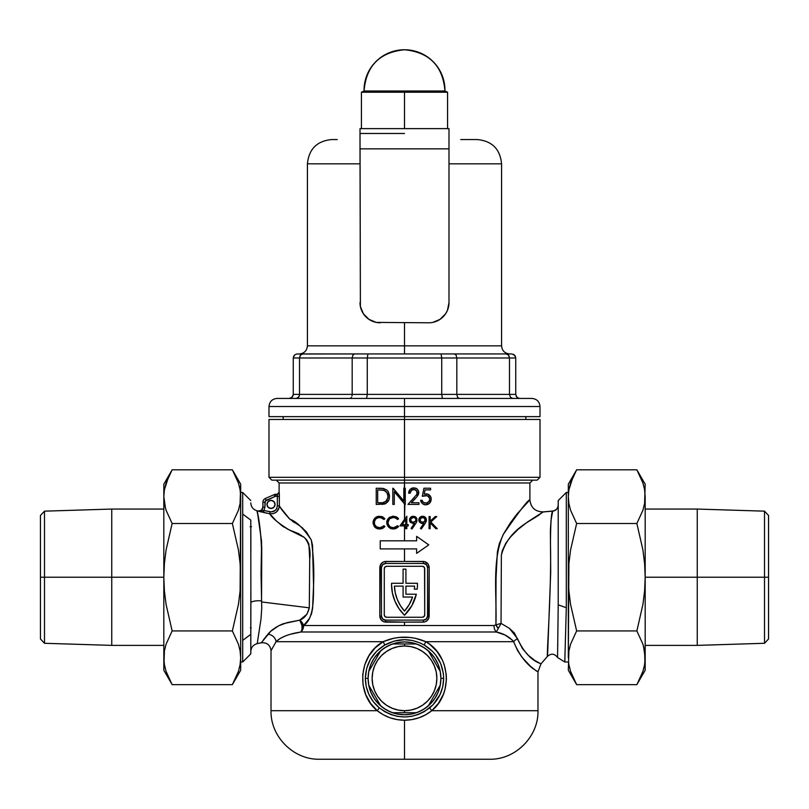 <?xml version="1.0" encoding="UTF-8"?>
<svg xmlns="http://www.w3.org/2000/svg" width="809" height="809" viewBox="0 0 809 809"><rect width="100%" height="100%" fill="white"/><g stroke="black" fill="none" stroke-linecap="round" stroke-linejoin="round"><path stroke-width="1.21" d="M275.06 504.411A4.045 4.045 0 0 1 271.015 508.457A4.045 4.045 0 0 1 266.97 504.411L268.153 507.273L271.015 508.457L273.877 507.273L275.06 504.411L273.877 501.55L271.015 500.367L268.153 501.55L266.97 504.411A4.045 4.045 0 0 1 271.015 500.367A4.045 4.045 0 0 1 275.06 504.411M280.167 638.453L285.89 635.682L280.136 638.463L276.061 641.699L383.153 641.699A4.045 0.556 -120.3 0 1 384.578 645.157C372.312 652.732 365.901 663.795 365.334 678.346L368.095 678.346L368.793 671.248L370.866 664.411L374.233 658.121L378.754 652.6L384.275 648.08L390.565 644.712L397.401 642.639L404.5 641.941L411.599 642.639L418.435 644.712L424.725 648.08L430.246 652.6L434.767 658.121L438.134 664.411L440.207 671.248L440.905 678.346L443.666 678.346L443.332 673.28L440.672 663.572L435.647 654.966L432.33 651.215L424.422 645.157L419.74 642.811L412.287 640.485L404.48 639.686L394.145 641.102L384.578 645.157L376.65 651.235L370.562 659.102L366.669 668.345L365.334 678.346L366.265 686.71L368.975 694.587L373.333 701.686L379.067 707.663L384.71 711.637L390.929 714.569L397.623 716.39L404.5 716.996L411.417 716.38L418.081 714.559L424.331 711.617L432.977 704.821L440.025 694.587L442.745 686.669L443.666 678.346L440.905 678.346L440.207 685.445L438.134 692.282L434.767 698.571L430.246 704.093L424.725 708.613L418.435 711.981L411.599 714.054L404.5 714.751L397.401 714.054L390.565 711.981L384.275 708.613L378.754 704.093L374.233 698.571L370.866 692.282L368.793 685.445L368.095 678.346L365.334 678.346C365.617 690.208 370.198 699.977 379.067 707.663A4.045 0.637 -49.9 0 1 377.247 710.706L271.015 710.706L377.247 710.706L370.542 703.314L365.719 694.516L363.059 684.798L362.725 674.716L364.748 664.806L369.005 655.694L375.224 647.857L383.153 641.699L276.061 641.699L271.015 650.709L271.015 710.706L377.247 710.706C355.616 693.384 358.731 655.088 383.153 641.699L393.558 638.301L398.999 637.452L409.991 637.452L415.411 638.301L425.847 641.699L429.994 644.54L437.093 651.558L442.361 660.053L444.232 664.745L446.265 674.605L446.406 679.691L444.92 689.673L443.302 694.476L438.488 703.274L431.753 710.706L537.985 710.706L431.753 710.706L425.686 714.772L418.971 717.775L411.862 719.616L404.5 720.232L397.179 719.616L390.029 717.785L383.345 714.792L377.247 710.706A4.045 0.637 130.1 0 0 379.067 707.663C396.036 720 412.994 720 429.933 707.663C438.802 699.987 443.383 690.219 443.666 678.346C443.099 663.774 436.678 652.711 424.422 645.157C411.114 637.907 397.826 637.907 384.578 645.157A4.045 0.556 59.7 0 0 383.153 641.699C397.361 635.662 411.599 635.662 425.847 641.699L513.614 641.699L425.847 641.699A4.045 0.556 -59.7 0 0 424.422 645.157A4.045 0.556 120.3 0 1 425.847 641.699C450.158 655.007 453.485 693.252 431.753 710.706L537.985 710.706C538.652 736.635 515.373 759.914 489.445 759.246M368.742 671.521A36.405 36.405 0 0 1 380.705 650.79L368.742 671.521A36.405 36.405 0 0 0 368.742 685.172L380.705 705.903A36.405 36.405 0 0 1 368.742 685.172L368.095 678.346L368.742 671.521L380.705 650.79L386.298 646.816L392.537 643.964A36.405 36.405 0 0 1 416.463 643.964L422.702 646.816L428.295 650.79A36.405 36.405 0 0 1 440.258 671.521L440.905 678.346L440.258 685.172A36.405 36.405 0 0 1 428.295 705.903L422.702 709.877L416.463 712.729A36.405 36.405 0 0 1 392.537 712.729L404.5 712.729L404.5 710.706A32.36 32.36 0 0 1 372.14 678.346A32.36 32.36 0 0 1 404.5 645.986L404.5 643.964L392.537 643.964A36.405 36.405 0 0 0 380.705 650.79A36.405 36.405 0 0 1 392.537 643.964L416.463 643.964L404.5 643.964L404.5 645.986A32.36 32.36 0 0 1 436.86 678.346A32.36 32.36 0 0 1 404.5 710.706L404.5 712.729L392.537 712.729L386.298 709.877L380.705 705.903A36.405 36.405 0 0 0 392.537 712.729A36.405 36.405 0 0 1 380.705 705.903L368.742 685.172A36.405 36.405 0 0 1 368.742 671.521M250.79 634.347L242.7 640.374L242.7 661.984L240.678 661.984L242.7 661.984L250.79 653.894L242.7 661.984L242.7 492.459L240.678 492.459L242.7 492.459L242.7 640.374L250.79 634.347L250.81 627.804L250.79 653.894L250.881 602.604A8.09 2.174 180 0 1 261.55 600.875L261.59 601.947L309.301 607.822L309.716 559.12L308.866 543.972L306.914 540.2L304.265 537.409L298.44 533.586L288.601 529.662L281.987 525.719L276.223 520.804L269.7 513.735L258.061 511.096L260.973 511.055L259.527 511.227M279.317 494.087L279.358 505.827L280.592 507.769L289.713 519.054L300.26 526.194L306.247 531.675L311.303 540.028L312.557 545.478L313.548 585.615L312.587 608.53L311.455 613.991L309.26 618.652L303.577 625.519L302.89 629.139L300.978 631.991L302.03 629.169L301.969 625.519L493.986 625.519L495.907 624.882A8.09 5.006 -132.3 0 0 498.273 628.441L501.044 623.385L509.377 628.34L517.487 638.584C528.641 663.269 542.748 663.38 540.908 663.936L547.551 656.261L550.707 572.125L550.383 530.299L551.05 520.136L552.678 511.146A6.067 6.057 180 0 0 558.21 505.119A6.067 6.057 0 0 1 552.678 511.146L543.112 511.935L527.68 521.866L518.053 529.399L510.59 536.903L505.878 543.102L502.247 550.767L501.368 555.237L501.044 623.385L509.427 628.371L514.312 632.911L522.523 648.676L528.307 655.26L534.294 660.124L540.908 663.936L547.551 656.281C551.293 653.176 554.63 653.591 557.563 657.525L558.21 604.829L557.563 657.515L564.793 661.984L566.3 607.741L558.21 604.829L566.3 607.741L566.3 492.459L568.322 492.459L566.3 492.459L558.21 500.549L558.21 604.829L558.21 500.549L566.3 492.459L566.3 607.741L564.793 661.984L568.322 661.984L564.793 661.984L564.945 658.182M557.826 644.904L557.836 644.166M568.545 661.984L568.899 664.614M547.551 656.251C546.186 660.791 551.647 590.398 550.464 544.295C550.585 523.261 551.323 512.208 552.678 511.146L552.709 510.995C556.086 510.388 557.917 508.376 558.21 504.958M250.81 627.804L250.851 591.51M240.455 492.459L240.111 489.9M404.5 419.466L268.993 419.466L404.5 419.466L404.5 477.31L404.5 419.466L540.007 419.466L404.5 419.466L404.5 416.635L540.007 416.635L404.5 416.635L404.5 419.466M268.993 477.31L404.5 477.31L268.993 477.31L404.5 477.31L404.5 480.142L271.824 480.142L404.5 480.142L404.5 477.31L540.007 477.31L404.5 477.31L540.007 477.31L537.176 480.142L404.5 480.142L404.5 482.973L529.895 482.973L404.5 482.973L404.5 480.142L271.824 480.142L268.993 477.31L268.993 419.466M405.916 594.211L405.916 586.12L405.916 594.211L416.322 594.211L411.902 605.567L404.5 615.245L398.999 608.651A43.281 43.281 0 0 0 399.009 608.661L394.913 601.107L392.395 592.906L391.546 584.361A43.281 43.281 0 0 0 391.546 584.371A43.281 43.281 0 0 1 391.556 583.289L403.084 583.289L403.084 569.131L405.916 569.131L405.916 583.289L417.444 583.289A43.281 43.281 0 0 1 417.191 589.154L414.339 589.154A40.45 40.45 0 0 0 414.592 586.12L405.916 586.12L405.916 594.211L416.322 594.211A43.281 43.281 0 0 1 404.5 615.245A43.281 43.281 0 0 1 391.556 583.289L403.084 583.289L403.084 569.131L405.916 569.131L405.916 583.289L417.444 583.289A43.281 43.281 0 0 1 417.191 589.154L414.339 589.154A40.45 40.45 0 0 0 414.592 586.12A40.45 40.45 0 0 1 414.339 589.154M489.041 759.246L319.555 759.246L404.5 759.246L404.5 720.232L404.5 759.246L489.445 759.246L319.959 759.246M259.709 526.952L259.467 525.446M259.102 523.12L258.961 522.189M258.405 518.609L258.111 516.688M258.101 516.638L257.889 515.252M262.925 507.021C262.541 509.862 260.913 511.187 258.051 510.985L257.232 510.813L261.61 541.686L261.054 574.087L261.742 608.267L260.983 619.067L257.232 643.63C253.217 644.763 251.073 647.402 250.79 651.558M261.823 512.117L258.061 511.096L263.916 510.519L264.947 507.122L265.281 501.095L274.969 496.493A2.022 2.022 0 0 1 275.778 496.322L277.335 496.322L277.335 505.827L276.759 508.416L275.131 510.509L271.43 511.885L263.916 510.519L260.973 511.055L263.916 510.519L264.947 507.122L262.925 507.122L261.438 510.267L258.061 511.096C260.933 511.298 262.551 509.973 262.925 507.122L264.947 507.122L264.947 502.197L262.925 502.197L262.925 507.122L261.438 510.267L262.531 508.861M282.351 525.992L284.222 527.256M279.206 492.428L279.358 505.827C280.44 508.264 283.888 512.673 289.713 519.054C296.67 521.694 303.871 528.681 311.303 540.028C313.477 554.954 314.226 570.153 313.548 585.615C313.467 600.177 313.71 619.016 303.577 625.519A8.09 5.794 49.1 0 0 299.765 620.149L307.016 614.112L309.301 607.822L261.59 601.947M279.287 493.47L279.257 492.964M279.358 495.533L279.338 494.784M279.853 506.606L279.358 505.827C278.609 511.47 275.394 514.109 269.7 513.735L273.24 513.654L276.405 512.067L279.156 507.587L279.358 505.827L277.335 505.827L279.358 505.827M289.592 518.933L288.712 518.094M293.616 522.058L292.545 521.35M295.022 522.877L294.355 522.503M302.94 528.348L301.626 527.246M532.726 480.142L529.895 482.973L404.5 482.973L404.5 488.231L405.279 488.231L404.5 519.307L406.836 516.233L406.836 524.636L408.232 524.636L408.232 525.88L406.836 525.88L406.836 528.681L405.744 528.681L405.744 525.88L404.5 525.88L404.5 540.816L416.635 540.816L416.635 536.367L428.77 544.861L416.635 553.356L416.635 548.906L404.5 548.906L404.5 561.446L424.381 561.567L428.183 564.146L429.185 567.514L428.73 618.379L426.525 621.1L424.381 622L404.5 622.121L404.5 625.519L404.5 622.121L383.496 621.656L380.817 619.421L379.815 616.053L380.27 565.188L382.475 562.467L384.619 561.567L404.5 561.446L404.5 548.906L380.23 548.906L380.23 540.816L404.5 540.816L404.5 525.88L399.99 525.88L404.5 519.307L404.5 503.876L394.286 491.71L394.286 504.411L392.83 504.411L392.83 488.231L403.822 500.963L404.5 482.973L279.105 482.973L276.273 480.142M393.74 528.985L391.121 528.692L388.795 527.377L386.783 523.13L387.238 520.066L388.674 518.003L392.658 516.263L396.238 516.85L398.584 518.771L397.634 519.499L395.085 517.76L392.193 517.568L389.442 518.913L388.249 520.591L388.067 524.171L390.302 526.972L393.609 527.741L397.634 525.729L398.584 526.447L396.258 528.358L394.074 528.955M376.236 504.411L376.236 488.231L383.375 488.494L386.742 489.991L388.32 491.832L389.453 495.3L389.22 498.951L387.784 501.863L384.457 504.058L376.236 504.411L385.954 503.461L388.977 499.729L389.513 496.524L388.32 491.832L386.742 489.991L382.091 488.333L376.236 488.231L376.236 504.411M380.048 528.985L377.55 528.732L375.103 527.377L373.091 523.13L373.556 520.045L375.012 517.982L378.966 516.263L382.546 516.85L384.902 518.771L383.941 519.499L381.383 517.75L378.511 517.568L375.77 518.903L374.567 520.571L374.385 524.181L376.63 526.983L380.23 527.721L383.941 525.729L384.902 526.447L382.566 528.368L380.311 528.965M515.424 516.011L514.221 517.568M517.629 513.3L516.668 514.463M540.938 663.926L537.985 671.864L536.064 670.722L530.542 666.363L522.149 657.464L517.598 650.588L513.614 641.699L512.087 639.899L504.947 634.984L496.291 631.991L300.978 631.991L292.787 633.75L300.978 631.991A8.09 6.512 90 0 0 303.577 625.519L493.986 625.519L495.907 624.882L496.028 578.111L497.383 551.89L499.315 543.699L503.441 534.112L510.712 522.321L517.79 513.118L529.753 500.002M529.774 499.982L529.895 499.81C530.795 507.708 535.214 511.733 543.163 511.885L552.699 511.045M425.312 523.12L421.307 528.995L420.427 528.388L423.805 523.453L421.125 523.302L419.254 521.694L418.88 519.206L419.952 517.285L422.672 516.233L425.332 517.295L426.434 519.965L425.312 523.12M414.764 497.171L407.979 504.411L418.971 504.411L418.971 502.753L411.437 502.753L415.492 498.435L411.437 502.753L418.971 502.753L418.971 504.411L407.979 504.411L417.019 494.208L416.686 490.891L414.137 489.485L411.619 490.123L410.052 493.207L408.596 493.207L410.102 489.394L413.874 487.817L416.969 488.838L418.556 491.194L418.486 494.309L416.635 497.161M426.626 493.854L428.123 494.198L424.209 494.147L425.079 489.89L424.209 494.147L428.103 494.188L430.873 497.08L431.177 499.77L430.216 502.48L428.274 504.219L425.109 504.806L422.571 503.845L420.953 501.62L420.629 500.265L422.076 500.265L423.319 502.389L426.444 503.097L428.548 501.984L429.69 499.881L429.488 497.606L428.001 495.988L425.392 495.512L422.288 496.322L423.946 488.231L430.58 488.231L430.58 489.89L425.079 489.89L430.58 489.89L430.58 488.231L423.946 488.231L422.288 496.322L427.253 495.674M415.978 523.12L411.963 528.995L411.093 528.388L414.471 523.453L410.588 522.533L409.546 520.672L409.758 518.498L411.882 516.506L414.774 516.506L416.817 518.518L416.989 520.925L415.978 523.12L416.675 521.835M430.823 521.987L437.244 528.681L435.798 528.681L430.166 522.826L430.166 528.681L429.083 528.681L429.083 516.547L430.166 516.547L430.166 521.168L435.232 516.547L436.779 516.547L430.823 521.987L436.779 516.547L435.232 516.547L430.166 521.168L430.166 516.547L429.083 516.547L429.083 528.681L430.166 528.681L430.166 522.826L435.798 528.681L437.244 528.681L430.823 521.987M257.727 640.283L257.879 639.252M258.395 635.874L258.637 634.317M263.107 640.283L267.223 635.035M257.232 643.63L261.277 642.791L270.782 631.242L278.67 625.782L287.064 622.647L299.765 620.149C304.578 618.268 307.754 614.162 309.301 607.822L309.716 559.12C310.889 550.049 309.068 542.809 304.265 537.409L289.086 529.875C278.387 523.19 271.925 517.811 269.7 513.735L263.512 512.491L263.916 510.519L263.512 512.491M299.3 632.314L291.877 633.973M287.508 635.156L289.197 634.671M381.443 567.514L379.815 567.514L381.443 567.514L381.443 616.053L381.443 567.514L382.627 564.652L385.488 563.469L423.512 563.469L385.488 563.469L423.512 563.469L426.373 564.652L427.557 567.514L427.557 616.053L426.373 618.915L423.512 620.099L385.488 620.099L423.512 620.099L385.488 620.099L382.627 618.915L381.443 616.053L381.443 567.514A4.045 4.045 0 0 1 385.488 563.469L385.792 561.446L423.208 561.446C426.828 561.79 428.81 563.812 429.185 567.514L429.185 616.053L427.557 616.053A4.045 4.045 0 0 1 423.512 620.099L423.208 622.121L423.512 620.099M423.512 563.469L423.208 561.446L423.512 563.469A4.045 4.045 0 0 1 427.557 567.514L427.557 616.053L429.185 616.053C428.81 619.765 426.818 621.787 423.208 622.121L385.792 622.121L385.488 620.099A4.045 4.045 0 0 1 381.443 616.053L381.514 616.812M384.457 615.77L384.275 614.84L384.983 616.559L386.702 617.267L422.298 617.267L424.017 616.559L424.725 614.84L424.725 568.727L424.017 567.008L422.298 566.3L386.702 566.3L384.983 567.008L384.275 568.727L384.275 614.84A2.427 2.427 0 0 0 386.702 617.267A2.427 2.427 0 0 1 384.275 614.84L384.275 568.727A2.427 2.427 0 0 1 386.702 566.3A2.427 2.427 0 0 0 384.275 568.727M386.702 566.3L422.298 566.3A2.427 2.427 0 0 1 424.725 568.727A2.427 2.427 0 0 0 422.298 566.3M424.543 567.797L424.725 614.84A2.427 2.427 0 0 1 422.298 617.267A2.427 2.427 0 0 0 424.725 614.84M422.298 617.267L386.702 617.267M424.543 615.77L424.017 616.559M384.457 567.797L384.983 567.008M405.916 586.12L414.592 586.12L405.916 586.12M403.084 586.12L394.408 586.12L403.084 586.12L403.084 597.042L403.084 586.12L394.408 586.12L395.288 592.926L397.31 599.489L400.404 605.617L404.5 611.129L409.263 604.495L412.59 597.042L403.084 597.042L412.59 597.042A40.45 40.45 0 0 1 404.5 611.129A40.45 40.45 0 0 0 412.59 597.042M394.418 586.131A40.45 40.45 0 0 0 404.5 611.129A40.45 40.45 0 0 1 394.408 586.12M404.5 611.129L400.404 605.617M250.841 531.978L250.79 520.167M513.614 641.699C524.606 667.809 539.097 671.51 537.985 671.864C539.067 671.49 524.677 667.87 513.614 641.699A12.135 5.441 159.3 0 1 517.487 638.584A12.135 5.441 -20.7 0 0 513.614 641.699C509.367 636.774 503.602 633.538 496.291 631.991L498.273 628.441L496.291 631.991A8.09 5.774 90 0 1 493.986 625.519A8.09 5.774 -90 0 0 496.291 631.991L300.978 631.991C289.086 633.821 280.784 637.057 276.061 641.699C269.407 653.45 269.407 653.45 276.061 641.699C269.407 653.45 269.407 653.45 276.061 641.699A8.09 7.17 32.8 0 0 267.88 634.256C259.193 645.349 259.193 645.349 267.88 634.256A8.09 7.17 -147.2 0 1 276.061 641.699M404.5 482.973L279.105 482.973L404.5 482.973M404.5 480.142L537.176 480.142L404.5 480.142M250.841 580.326L250.841 575.664M250.841 574.481L250.841 568.919M250.881 551.394L250.851 533.313M261.59 552.496C260.751 518.781 254.946 502.915 257.828 514.837C259.254 520.824 260.559 531.746 261.742 547.592L261.55 600.875A8.09 2.174 0 0 0 250.881 602.604L250.79 520.096L242.7 514.069L250.79 520.096M552.051 514.473L551.94 515.06M547.592 653.359L547.582 653.894M543.112 511.935L536.266 516.799M537.692 515.92L539.654 514.595M543.021 512.006L552.709 510.995M377.388 528.681L375.872 527.984M495.907 624.882L501.044 623.385L498.273 628.441L495.907 624.882C496.999 594.939 491.619 559.717 503.441 534.112C519.145 511.45 527.953 500.013 529.895 499.81C527.862 500.043 518.963 511.632 503.208 534.567C491.66 560.768 497.009 595.07 495.907 624.882L501.044 623.385L501.368 555.237C507.708 531.24 527.337 522.675 536.043 516.931M267.88 634.256C271.47 629.908 276.627 626.388 283.342 623.699L299.765 620.149A8.09 4.793 -104.8 0 1 301.969 625.519A8.09 4.793 -104.8 0 1 300.978 631.991L302.89 629.139M303.577 625.519L301.969 625.519L299.765 620.149L302.111 622.576L303.577 625.519M302.141 627.4L302.03 629.169M278.579 509.286L276.395 512.067L273.24 513.654M427.557 567.514L429.185 567.514L427.557 567.514M427.486 616.832L427.557 616.053M385.488 620.099L385.792 622.121C382.172 621.777 380.19 619.755 379.815 616.053L381.443 616.053L379.815 616.053L379.815 567.514C380.19 563.802 382.182 561.78 385.792 561.446L385.488 563.469M383.365 488.494L383.972 488.616M389.22 498.951L388.654 500.488M388.633 500.518L388.29 501.145M381.717 502.692L377.692 502.753L377.692 489.89L383.8 490.345L380.291 489.91M384.548 490.618L387.248 493.096L385.6 491.215L386.995 492.671L388.057 496.524L387.491 493.581M382.485 490.082L385.135 490.911M383.082 502.571L384.912 502.045M385.397 501.782L387.845 498.384L387.814 494.511M388.007 497.464L385.822 501.499L382.778 502.601M379.563 502.753L380.806 502.733M382.091 488.333L380.149 488.242M388.33 491.852L387.622 490.861M389.453 495.3L389.493 495.917M385.954 503.461L385.226 503.815M382.06 504.391L382.859 504.341L382.06 504.391M380.705 502.743L377.692 502.753L377.692 489.89L379.451 489.89M383.031 502.571L383.891 502.419M384.609 502.177L387.096 500.124L385.832 501.489M385.185 490.942L386.045 491.579M383.193 490.193L381.322 489.971M384.275 490.507L383.496 490.264M392.83 504.411L394.286 504.411L394.286 491.71L405.279 504.411L405.279 488.231L403.822 488.231L403.822 500.963L392.83 488.231L392.83 504.411M393.134 488.231L403.822 500.963L393.134 488.231M413.429 489.496L415.108 489.698L412.347 489.728L410.355 491.781L411.912 489.941L413.803 489.475L412.347 489.728M410.416 491.629L411.447 490.264M408.596 493.207L408.99 491.144L408.596 493.207L410.052 493.207L410.355 491.771M417.697 495.816L418.668 491.66L417.333 489.162L415.735 488.13L411.821 488.201L410.102 489.394L408.818 491.639M409.465 490.203L410.375 489.132M413.237 487.847L413.874 487.817M416.241 495.482L417.313 492.752L416.837 494.602M415.108 489.698L417.029 491.457L417.313 492.752M412.327 488.029L411.821 488.201M416.605 488.575L415.755 488.13M418.556 491.205L417.95 489.92M418.738 493.055L418.678 491.67M418.142 495.088L418.698 493.48M415.492 498.435L416.069 497.808M415.705 489.991L416.231 490.396M425.605 493.854L426.11 493.834M430.884 497.11L428.365 494.309M430.428 496.16L428.74 494.501M431.126 498.091L431.025 497.586M431.187 499.689L429.609 503.238L425.564 504.826L427.759 504.452M422.247 500.872L422.076 500.265L420.629 500.265L421.135 502.045L420.629 500.265L422.308 503.623L425.564 504.826L424.149 504.644M427.577 502.702L429.458 500.66L428.558 501.984L426.05 503.147L423.855 502.723L422.5 501.449M429.458 500.66L429.69 499.871L429.458 500.66M429.751 499.062L429.69 499.871M429.69 498.314L427.324 495.695L428.406 496.241M422.288 496.322L423.946 488.231L422.288 496.322M431.207 499.123L431.187 498.607M430.681 501.641L430.914 501.044M425.564 504.826L426.121 504.806M426.586 495.543L427.304 495.695M423.158 496.008L424.037 495.745L423.158 496.008M382.485 516.82L384.902 518.771L382.546 516.85L378.976 516.263M378.511 517.568L380.796 517.598L383.941 519.499L384.902 518.771M374.567 520.581L374.183 522.098L375.77 518.903L378.005 517.679M376.64 526.993L378.582 527.67L375.791 526.366L374.567 524.687L374.385 521.077M379.613 527.751L378.582 527.67M382.556 528.368L378.218 528.874L383.304 527.953L384.902 526.447L383.941 525.729L380.827 527.63M374.607 526.871L377.945 528.823M377.803 528.793L376.873 528.499M373.161 523.716L374.254 526.406M373.091 523.13L373.07 522.543L373.091 523.13M373.07 522.543L373.192 521.259M375.022 517.972L377.136 516.648L373.556 520.045M376.013 517.204L377.136 516.648L376.013 517.204M378.329 516.334L377.125 516.658M380.776 517.598L381.969 517.972M374.8 520.116L376.589 518.286M374.183 523.16L374.162 522.624M384.396 527.033L383.84 527.559M375.103 527.377L375.649 527.822M383.223 517.214L381.555 516.486M389.078 525.951L387.855 522.624L389.564 518.802L393.225 517.477L395.672 517.982L393.225 517.477L395.672 517.982L397.634 519.499L398.584 518.771L396.238 516.85L393.295 516.233L389.685 517.214M392.608 528.965L396.258 528.358L398.584 526.447L397.634 525.729L395.702 527.235L393.305 527.751L390.322 526.983M394.367 527.66L393.589 527.741M396.258 528.358L395.48 528.671M390.565 528.499L387.622 525.911L390.565 528.499M387.137 524.849L386.763 522.543L387.137 524.849M386.763 522.543L386.884 521.269L386.763 522.543M388.532 518.154L386.793 521.906M392.587 516.263L393.295 516.233M393.852 517.507L394.479 517.598M393.225 517.477L392.193 517.568M389.068 519.287L390.717 518.053M387.875 522.108L388.249 520.602M388.077 524.181L387.946 523.676L388.077 524.181M391.253 527.417L390.312 526.972M392.78 527.731L392.264 527.67L392.78 527.731M398.099 527.033L397.543 527.549L398.099 527.033M386.854 523.716L386.965 524.293M387.248 520.056L386.884 521.269M397.836 517.922L395.692 516.627M396.926 517.224L396.258 516.86M398.584 518.771L398.099 518.185M399.99 525.88L405.744 525.88L405.744 528.681L406.836 528.681L406.836 525.88L408.232 525.88L408.232 524.636L406.836 524.636L406.836 516.233L399.99 525.88M405.744 519.368L405.744 524.636L402.124 524.636L405.744 519.368L402.124 524.636L405.744 524.636L405.744 519.368M409.91 521.684L410.588 522.533L409.748 521.36L410.588 522.533L414.471 523.453L413.197 523.544L414.471 523.453L411.093 528.388L411.963 528.995L416.241 522.675M413.834 523.524L412.772 523.524M416.706 521.785L416.686 518.235L413.338 516.233L410.618 517.285L409.546 520.672M412.034 516.445L413.338 516.233M411.983 517.77L413.288 517.477L410.79 518.913L410.81 520.895L410.567 519.894L411.71 521.825M410.567 519.894L411.478 521.663L413.399 522.301L411.478 521.663L410.567 519.894L411.427 518.134L413.541 517.487M416.008 519.894L415.786 518.913L415.674 521.127L413.075 522.29M412.964 517.497L411.427 518.134M415.786 518.913L415.148 518.134M414.026 522.25L414.764 521.987M409.769 518.488L409.496 519.57M411.215 516.83L410.618 517.275L411.215 516.83M415.442 516.85L414.784 516.506L415.442 516.85M416.473 517.881L416.008 517.305L416.473 517.881M416.847 521.38L416.817 518.529M411.478 521.663L412.378 522.149L411.478 521.663M413.895 522.27L415.229 521.663L415.998 520.147L415.229 521.653L413.399 522.301M414.886 517.932L413.793 517.517M423.805 523.453L422.531 523.544L423.805 523.453L420.427 528.388L423.805 523.453L420.427 528.388L421.307 528.995L426.009 521.835L426.434 519.965L425.332 517.295L424.108 516.506L420.65 516.779M419.74 517.497L418.809 519.954L419.214 521.613L421.165 523.312L423.168 523.524M421.226 516.496L421.934 516.304M425.119 518.913L424.563 521.663L422.025 522.23L420.407 521.269L419.901 519.894L421.57 517.659L424.118 517.871L425.312 520.329L423.795 522.129L422.217 522.27L420.447 521.32L419.911 519.641L420.761 518.134L423.117 517.517L425.119 518.913L424.482 518.124M420.973 517.972L420.417 518.478M423.38 522.24L424.128 521.977M419.922 522.533L419.244 521.684M418.88 520.672L419.092 521.36L418.88 520.672M418.88 519.196L419.102 518.488M419.962 517.275L419.466 517.831M424.118 516.506L423.41 516.304M425.807 517.871L425.342 517.295L425.807 517.871M426.414 519.59L426.151 518.518M426.181 521.39L426.404 520.45M424.169 521.957L425.301 520.389M422.874 517.487L422.369 517.487M424.219 517.932L423.613 517.639M421.631 517.639L419.952 519.388L420.811 521.663M435.232 516.547L430.166 521.168M416.635 548.906L380.23 548.906L380.23 540.816L416.635 540.816L416.635 536.367L428.77 544.861L416.635 553.356L416.635 548.906M431.753 710.706A4.045 0.637 49.9 0 1 429.933 707.663A4.045 0.637 -130.1 0 0 431.753 710.706C423.795 716.956 414.714 720.131 404.5 720.232C394.307 720.121 385.226 716.946 377.247 710.706M274.008 511.248L272.754 511.703M279.105 482.973L279.105 492.276L277.143 494.299L275.778 494.299A4.045 4.045 0 0 0 274.15 494.643L265.352 498.496A4.045 4.045 0 0 0 262.925 502.197A4.045 4.045 0 0 1 265.352 498.496L266.161 500.346L265.352 498.496L274.15 494.643A4.045 4.045 0 0 1 275.778 494.299L275.778 496.322L275.778 494.299L277.143 494.299L277.335 496.322L277.325 495.543L277.335 496.322L279.358 496.322L277.335 496.322L277.143 494.299A2.022 2.022 90 0 0 279.166 492.276A2.022 2.022 -90 0 1 277.143 494.299L277.335 496.322L275.778 496.322A2.022 2.022 0 0 0 274.969 496.493L274.15 494.643L274.969 496.493L266.161 500.346A2.022 2.022 0 0 0 264.947 502.197L262.925 502.197L262.844 507.941M277.275 494.886L277.143 494.299M258.465 511.157L259.426 511.146M263.916 510.519L270.095 511.763L269.7 513.735L270.095 511.763C274.372 512.057 276.789 510.074 277.335 505.827L277.335 496.129M277.699 398.433L531.918 398.433L404.5 398.433L404.5 406.522L540.007 406.522L404.5 406.522L404.5 416.635L268.993 416.635L404.5 416.635L404.5 406.522L268.993 406.522L268.993 416.635M337.232 139.553L331.69 139.553C316.946 140.988 308.856 149.078 307.42 163.822L360.005 163.822L307.42 163.822L307.42 345.847L404.5 345.847L404.5 322.791L404.5 345.847L307.42 345.847L404.5 345.847L404.5 353.938L367.923 353.938L511.692 353.938L367.923 353.938L367.266 357.983L293.262 357.983L293.262 394.387L293.262 357.983L299.512 357.983L299.512 394.387L299.512 357.983L352.178 357.983L352.178 394.387L352.178 357.983L367.266 357.983L367.266 394.387L367.266 357.983L441.734 357.983L367.266 357.983L367.923 353.938L302.839 353.938L367.923 353.938M448.995 163.822L501.58 163.822L448.995 163.822M404.5 353.938L404.5 345.847L501.58 345.847L501.58 163.822C500.144 149.078 492.054 140.988 477.31 139.553L460.786 139.553M531.918 398.433C536.832 398.918 539.522 401.608 540.007 406.522L268.993 406.522L404.5 406.522L404.5 398.433L531.301 398.433M294.456 355.111L296.519 354.018L302.839 353.938L300.493 355.111L299.512 357.983L300.493 355.111L302.839 353.938L296.519 354.018L294.456 355.111L293.262 357.983L294.456 355.111L293.576 356.425M465.044 139.553L468.714 139.553M471.768 139.553L475.914 139.553M404.5 133.485L360.005 133.485M292.069 397.259L289.217 398.433L292.069 397.259L290.765 398.129L292.949 395.945L292.069 397.259L293.262 394.387L292.949 395.945L293.262 394.387L441.734 394.387L441.734 357.983L441.734 394.387L456.822 394.387L456.822 357.983L441.734 357.983L441.077 353.938L441.734 357.983L456.822 357.983L456.822 394.387L509.488 394.387L509.488 357.983L456.822 357.983L456.124 355.111L454.436 353.938L456.124 355.111L456.822 357.983L509.488 357.983L509.488 394.387L515.737 394.387L515.737 357.983L509.488 357.983L508.507 355.111L506.161 353.938L508.507 355.111L509.488 357.983L515.737 357.983L515.737 394.387L516.931 397.259L516.051 395.945M404.5 345.847L501.58 345.847L404.5 345.847M354.564 353.938L352.876 355.111L352.178 357.983L352.876 355.111L354.564 353.938L302.192 354.018M515.737 357.983L514.544 355.111L511.692 353.938L514.544 355.111L513.24 354.241L515.424 356.425L515.737 357.983M514.544 355.111L515.424 356.425M509.488 357.983L508.507 355.111L506.808 354.018M299.765 356.425L300.493 355.111L299.512 357.983M506.161 353.938L508.507 355.111L509.235 356.425M300.493 355.111L301.575 354.241M518.994 398.352L516.931 397.259L519.398 398.412M293.262 394.387L367.266 394.387L366.608 398.433L367.266 394.387L441.734 394.387L442.392 398.433L441.734 394.387L456.822 394.387L457.53 397.259L459.219 398.433L457.53 397.259L456.822 394.387L509.488 394.387L510.469 397.259L512.815 398.433L510.469 397.259L509.488 394.387L515.737 394.387M298.531 397.259L296.185 398.433L297.459 398.129L299.259 395.945L298.531 397.259M299.512 394.387L299.259 395.945L299.512 394.387M290.006 398.352L290.765 398.129M350.691 398.129L351.47 397.259L350.691 398.129M351.986 395.945L352.178 394.387L351.986 395.945M404.5 398.433L277.082 398.433L404.5 398.433M416.463 712.729L404.5 712.729L416.463 712.729A36.405 36.405 0 0 0 428.295 705.903L431.288 700.715L428.295 705.903A36.405 36.405 0 0 1 416.463 712.729M428.295 650.79L440.258 671.521L428.295 650.79A36.405 36.405 0 0 0 416.463 643.964A36.405 36.405 0 0 1 428.295 650.79M440.258 685.172L431.288 700.715L440.258 685.172A36.405 36.405 0 0 0 440.258 671.521A36.405 36.405 0 0 1 440.258 685.172M404.5 710.706L410.81 710.09L416.888 708.239L422.48 705.256L427.385 701.231L431.409 696.327L434.393 690.734L436.243 684.657L436.86 678.346L436.243 672.036L434.393 665.959L431.409 660.366L427.385 655.462L422.48 651.437L416.888 648.454L410.81 646.603L404.5 645.986L398.19 646.603L392.112 648.454L386.52 651.437L381.615 655.462L377.591 660.366L374.607 665.959L372.757 672.036L372.14 678.346L372.757 684.657L374.607 690.734L377.591 696.327L381.615 701.231L386.52 705.256L392.112 708.239L398.19 710.09L404.5 710.706M364.06 90.992L444.94 90.992C442.917 66.014 429.437 52.261 404.5 49.754C379.563 52.261 366.083 66.014 364.06 90.992A40.45 40.45 0 0 1 404.5 49.754A40.45 40.45 0 0 1 444.94 90.992L404.5 90.992L404.5 92.226L447.579 92.226L404.5 92.226L404.5 128.631L404.5 92.226L361.421 92.226L404.5 92.226L404.5 90.992L364.06 90.992L361.421 92.226L361.421 128.631M44.495 577.221L44.495 511.157L44.495 577.221L163.822 577.221L111.753 577.221L111.753 509.063L111.753 577.221L44.495 577.221L44.495 643.286L44.495 577.221L40.45 577.221L44.495 577.221M40.45 515.464L40.45 638.979L40.45 515.464L44.495 511.157L111.753 509.063L163.822 509.063M163.822 645.38L111.753 645.38L111.753 577.221L111.753 645.38L44.495 643.286L40.45 638.979M170.982 471.839L168.697 476.38L172.135 469.796L232.365 469.796L238.433 483.064L232.365 469.796L172.135 469.796L166.057 483.084L164.399 489.829L163.822 496.655L164.399 503.481L166.067 510.236L172.135 523.504L232.365 523.504L238.443 510.216L240.101 503.471L240.678 496.655L240.101 489.819L240.678 496.655L240.678 484.187L240.101 503.471L238.443 510.216L232.365 523.504L172.135 523.504L166.078 549.958L164.399 563.56L163.822 577.221L164.389 590.792L166.047 604.283L172.135 630.939L166.057 644.227L164.399 650.972L163.822 657.788L164.429 664.806M164.399 503.471L163.822 496.655L165.521 508.457L163.822 496.655L163.822 670.256L164.399 650.972L166.057 644.227L172.135 630.939L232.365 630.939L172.135 630.939L166.047 604.283L164.389 590.792L163.822 577.221L163.822 657.788L164.399 664.614M240.678 670.256L240.678 657.788L240.678 670.256L232.365 684.647L172.135 684.647L232.365 684.647L238.443 671.359L240.101 664.614L240.678 657.788L240.101 650.962L238.433 644.207L232.365 630.939L238.453 604.283L240.111 590.792L240.678 577.221L240.101 563.56L238.422 549.958L232.365 523.504L238.422 549.958L240.101 563.56L240.678 577.221L240.678 496.655L240.111 590.792L238.453 604.283L232.365 630.939L238.433 644.207L240.101 650.962L240.678 657.788L240.678 577.221L240.678 657.788L240.101 664.614L238.443 671.359L233.164 683.241M166.067 671.379L172.135 684.647L166.067 671.379L164.399 664.624L163.822 657.788M171.366 471.151L163.822 484.187L163.822 577.221L164.399 563.56L166.078 549.958L172.135 523.504L166.067 510.236L164.399 503.481M233.488 682.654L235.803 678.063M238.433 483.064L240.071 489.637M235.773 476.319L233.184 471.243M233.123 471.131L240.678 484.187M164.399 650.962L164.814 648.798M168.727 678.124L171.316 683.201M171.377 683.312L163.822 670.256M163.822 484.187L163.822 496.655L164.399 489.829L168.687 476.41M575.482 471.839L573.197 476.38L576.635 469.796L636.865 469.796L576.635 469.796L570.557 483.084L568.899 489.829L568.322 496.655L568.899 503.481L570.567 510.236L576.635 523.504L636.865 523.504L642.943 510.216L644.601 503.471L645.178 484.187L644.601 503.471L642.943 510.216L636.865 523.504L576.635 523.504L570.578 549.958L568.899 563.56L568.322 577.221L568.889 590.792L570.547 604.283L576.635 630.939L636.865 630.939L642.953 604.283L644.611 590.792L645.178 577.221L644.601 563.56L642.922 549.958L636.865 523.504L642.922 549.958L644.601 563.56L645.178 577.221L645.178 496.655L644.601 489.829M642.933 483.064L636.865 469.796L642.933 483.064L644.571 489.637M637.664 683.241L645.178 670.256L644.601 650.972L645.178 657.788L644.601 664.614L642.943 671.359L636.865 684.647L576.635 684.647L570.567 671.379L576.635 684.647L636.865 684.647L642.943 671.359L644.601 664.614L645.178 657.788L644.601 650.962L642.933 644.207L636.865 630.939L576.635 630.939L570.557 644.227L568.899 650.972L568.322 670.256L568.899 650.972L570.557 644.227L576.635 630.939L570.547 604.283L568.889 590.792L568.322 577.221L568.322 657.788L568.899 563.56L570.578 549.958L576.635 523.504L570.567 510.236L568.899 503.481L568.322 496.655L568.322 577.221L568.322 496.655L568.899 489.829L573.187 476.41M644.601 650.972L643.479 645.986L645.178 657.788L645.178 577.221L644.611 590.792L642.953 604.283L636.865 630.939L642.933 644.207L644.601 650.962M568.322 484.187L568.322 496.655L568.322 484.187L575.877 471.131M570.567 671.379L568.929 664.806M573.187 678.033L576.635 684.647L568.322 670.256M645.178 670.256L645.178 496.655M637.988 682.654L640.303 678.063M644.601 503.481L644.186 505.645M640.273 476.319L637.684 471.243M637.623 471.131L645.178 484.187M764.505 577.221L768.55 577.221L768.55 515.464L768.55 577.221L764.505 577.221L764.505 511.157L764.505 577.221L697.247 577.221L697.247 509.063L697.247 577.221L764.505 577.221L764.505 643.286L764.505 577.221M645.178 577.221L697.247 577.221L697.247 645.38L697.247 577.221L645.178 577.221M768.55 638.979L768.55 577.221L768.55 638.979L764.505 643.286L697.247 645.38L645.178 645.38M445.577 313.811A20.225 20.225 0 0 0 448.995 302.566L448.995 148.856L360.005 148.856L360.389 306.51L360.005 128.631L448.995 128.631L448.995 148.856L448.995 128.631L360.005 128.631L360.005 148.856L448.995 148.856L448.995 302.566L447.458 310.302L448.611 306.51M361.542 310.302L363.413 313.801L360.389 306.51M368.985 319.373A20.225 20.225 0 0 0 369.005 319.393L376.286 322.407L368.995 319.383L363.413 313.801M448.995 302.566A20.225 20.225 0 0 1 428.77 322.791L376.286 322.407A20.225 20.225 0 0 0 380.23 322.791A20.225 20.225 0 0 1 360.005 302.566A20.225 20.225 0 0 0 363.423 313.811M440.015 319.373A20.225 20.225 0 0 1 439.995 319.393L445.587 313.801L447.458 310.302L445.587 313.801L440.005 319.383L432.714 322.407A20.225 20.225 0 0 1 428.77 322.791M271.015 710.706C270.348 736.635 293.627 759.914 319.555 759.246M529.895 482.973L529.895 499.81M537.985 671.864L537.985 710.706M540.007 419.466L540.007 477.31M257.232 510.813C253.217 509.68 251.073 507.041 250.79 502.885M250.416 627.784L251.174 627.774M251.488 526.71L250.102 526.659M261.277 642.791C267.01 642.376 270.257 645.016 271.015 650.709M242.7 492.459L250.79 500.549M307.42 345.847C306.935 350.762 304.245 353.452 299.33 353.938M540.007 406.522L540.007 416.635M525.85 416.635L525.85 419.466M283.15 416.635L283.15 419.466M501.58 345.847C502.065 350.762 504.755 353.452 509.67 353.938M268.993 406.522C269.478 401.608 272.168 398.918 277.082 398.433M444.94 90.992L447.579 92.226L447.579 128.631M645.178 509.063L697.247 509.063L764.505 511.157L768.55 515.464"/></g></svg>
